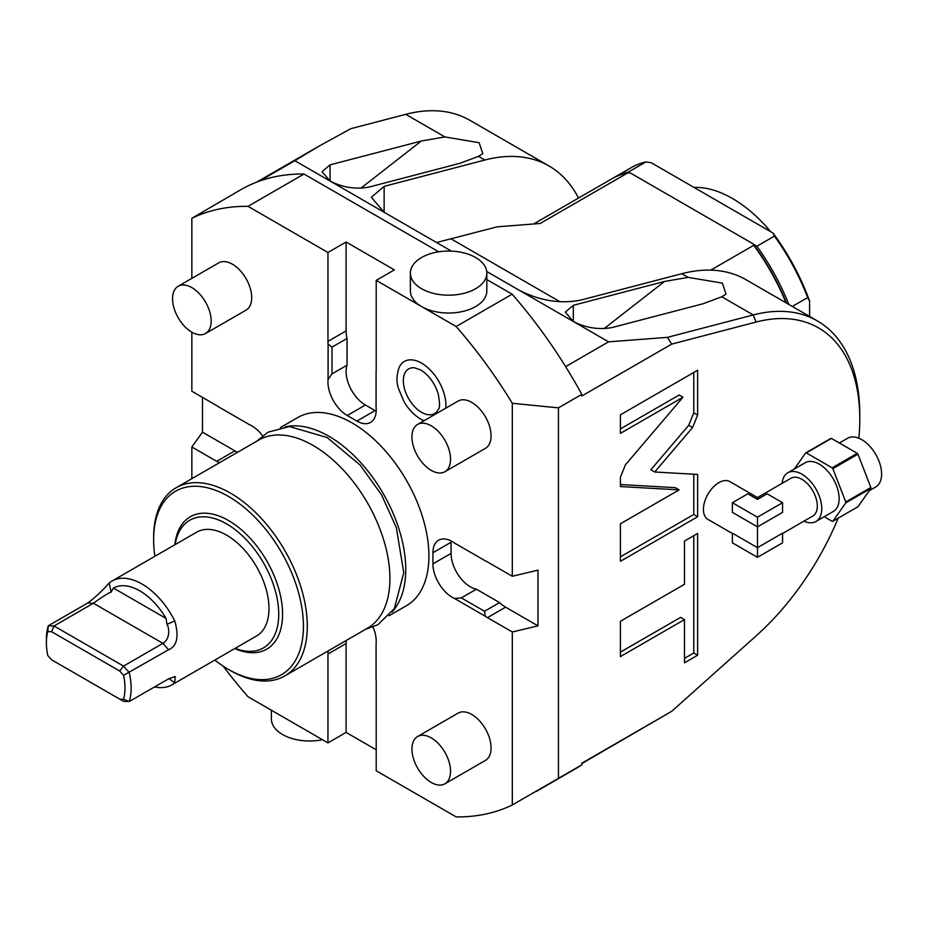 <?xml version="1.0" encoding="UTF-8"?>
<svg xmlns="http://www.w3.org/2000/svg" width="928" height="928" viewBox="0 0 928 928"><rect width="100%" height="100%" fill="white"/><g stroke="black" fill="none" stroke-linecap="round" stroke-linejoin="round"><path stroke-width="1.39" d="M512.14 294.188L456.147 326.517A334.428 193.082 60 0 1 512.314 403.297L558.447 407.856L581.81 394.365A334.428 193.082 60 0 0 512.14 294.188L486.829 279.583M512.314 403.297L512.314 576.265L537.973 570.128L537.973 625.855L512.314 631.991L512.314 804.959L558.447 778.348L558.447 407.856M858.864 438.225A199.288 115.06 120 0 0 859.792 419.12A199.288 115.06 120 0 0 756.053 322.051L671.721 344.102L581.81 396.012L581.81 394.365M558.447 778.348L581.81 764.858L581.81 763.21L671.721 711.3L756.053 635.958A199.288 115.06 120 0 0 838.181 518.172M732.378 533.507L707.948 519.402A21.843 12.609 -60 0 1 703.424 509.402A21.843 12.609 -60 0 1 712.959 487.42A21.843 12.609 -60 0 1 729.791 481.562L757.468 497.559L757.468 499.368L767.131 493.789L782.571 502.709L782.571 512.372L757.468 526.86L732.378 512.372L732.378 502.709L747.817 493.789L757.468 499.368M692.601 427.506L697.636 415.06L697.636 370.237L620.414 414.816L620.414 433.364L682.962 397.254L625.437 464.812L620.414 477.259L620.414 486.562L679.145 489.88L620.414 523.786L620.414 561.312L697.636 516.722L697.636 474.428L654.716 472.004L692.601 427.506L688.738 425.268L693.773 412.832L693.773 372.464M684.481 584.28L620.414 621.273L620.414 656.583L684.481 619.602L684.481 662.824L697.636 655.238L697.636 533.461L684.481 541.059L684.481 584.28M438.712 251.801L304.001 174.023A334.428 193.082 -120 0 0 240.851 189.683L191.852 218.289L191.852 278.377M451.414 251.105L294.826 160.706L259.585 181.053M671.721 344.102L667.441 337.363L608.559 341.84L486.724 271.498M608.559 341.84L565.616 366.63M294.826 160.706L318.548 146.404L350.83 128.679L405.733 114.33A204.752 118.216 120 0 1 469.904 120.315L549.051 166.008A204.752 118.216 120 0 0 484.88 160.022L478.523 156.345L459.917 163.305L368.683 187.154C355.447 189.498 342.583 187.468 330.078 181.053L322.086 171.692L330.078 164.859L330.078 181.053M327.955 252.497L346.098 242.022L346.098 330.913A27.295 15.764 -120 0 0 347.06 338.43L347.06 365.18L332.004 373.868L328.094 379.482L328.094 344.126A27.295 15.764 -120 0 1 327.955 341.388L327.955 252.497L248.02 206.341A334.428 193.082 -120 0 0 191.852 218.289M248.02 206.341L304.001 174.023M191.852 478.662L191.852 446.983L202.49 432.17L202.49 397.393M178.211 286.253L218.741 262.844A27.295 15.764 -120 0 1 232.394 264.202A27.295 15.764 -120 0 1 250.235 288.26A27.295 15.764 -120 0 1 246.048 310.138L205.506 333.535A27.295 15.764 60 0 0 209.693 311.657A27.295 15.764 60 0 0 191.852 287.61A27.295 15.764 -120 0 0 178.211 286.253A27.295 15.764 -120 0 0 174.023 308.131A27.295 15.764 -120 0 0 191.852 332.189L191.852 391.256L216.711 405.606A27.295 15.764 -120 0 1 219.02 407.102L249.632 424.78A27.295 15.764 -120 0 1 262.589 435.789M223.172 666.13A334.428 193.082 -120 0 0 248.02 696.742L327.955 742.899L327.955 654.008L346.098 643.522L346.098 732.412L327.955 742.899M191.852 446.983L216.711 461.332A27.295 15.764 -120 0 0 219.02 462.504L219.739 462.573M328.094 379.482A27.295 15.764 -120 0 0 347.258 415.489L356.909 421.068A27.295 15.764 -120 0 0 370.562 422.414A27.295 15.764 -120 0 0 376.072 407.183L376.072 371.826A27.295 15.764 -120 0 0 376.211 369.251L376.211 280.36L394.365 269.886L346.098 242.022M456.147 326.517L376.211 280.36M512.314 576.265L487.455 561.916A27.295 15.764 -120 0 0 485.147 560.744L454.534 543.066A27.295 15.764 -120 0 0 438.584 540.235A27.295 15.764 -120 0 0 432.924 552.728L432.924 563.876A27.295 15.764 -120 0 0 454.534 598.479L461.344 597.887L476.4 589.199L499.566 602.574A27.295 15.764 -120 0 0 505.598 607.167L537.973 625.855M499.566 602.574L484.509 611.262L485.147 616.157L454.534 598.479M485.147 616.157A27.295 15.764 -120 0 0 487.455 617.642L505.598 607.167M512.314 631.991L487.455 617.642M512.314 804.959A334.428 193.082 60 0 1 456.147 816.907L376.211 770.762L376.211 681.871A27.295 15.764 -120 0 0 376.072 679.134L376.072 643.777A27.295 15.764 -120 0 0 373.01 627.05M328.094 651.421A27.295 15.764 -120 0 0 327.955 654.008M280.349 427.576L297.76 417.53A108.657 62.733 -120 0 1 352.083 422.913A108.657 62.733 60 0 1 423.064 518.659A108.657 62.733 60 0 1 406.406 605.729L389.006 615.774M444.883 471.737L485.425 448.34A27.295 15.764 -120 0 0 489.601 426.462A27.295 15.764 -120 0 0 471.772 402.404A27.295 15.764 -120 0 0 458.119 401.047L417.577 424.456A27.295 15.764 -120 0 0 413.401 446.333A27.295 15.764 -120 0 0 431.23 470.392A27.295 15.764 60 0 0 444.883 471.737A27.295 15.764 60 0 0 449.071 449.86A27.295 15.764 60 0 0 431.23 425.801A27.295 15.764 -120 0 0 417.577 424.456M444.883 783.812L485.425 760.403A27.295 15.764 -120 0 0 489.601 738.526A27.295 15.764 -120 0 0 471.772 714.467A27.295 15.764 -120 0 0 458.119 713.122L417.577 736.53A27.295 15.764 -120 0 0 413.401 758.396A27.295 15.764 -120 0 0 431.23 782.455A27.295 15.764 60 0 0 444.883 783.812A27.295 15.764 60 0 0 449.071 761.934A27.295 15.764 60 0 0 431.23 737.876A27.295 15.764 -120 0 0 417.577 736.53M423.968 420.767L420.732 419.143C414.12 415.199 408.54 409.352 403.97 401.604L398.472 388.484C396.256 381.953 396.523 374.854 399.249 367.175A34.429 19.871 60 0 1 421.579 363.15A34.429 19.871 60 0 1 445.788 408.169M376.211 749.801L346.098 732.412M271.394 710.245L271.394 718.933A38.222 22.063 0 0 0 322.445 739.72M346.306 640.424A27.295 15.764 -120 0 0 346.098 643.522M581.81 764.858A334.428 193.082 60 0 1 575.279 768.929L536.164 791.514M581.81 763.593L671.721 711.3M859.792 419.12L859.792 414.665A204.752 118.216 120 0 0 817.382 320.926A204.752 118.216 120 0 0 753.211 314.94L721.764 296.774L703.146 303.734L611.923 327.584C598.676 329.927 585.812 327.897 573.307 321.482L573.307 305.3L565.314 312.133L573.307 321.482M667.441 337.363L753.211 314.94L756.053 322.051M604.105 328.64L664.541 281.451L688.147 277.368L722.39 283.133L725.998 294.083L721.764 296.774M817.382 320.926L745.95 279.688A204.752 118.216 120 0 0 681.79 273.702L581.032 300.034C560.756 304.152 540.166 300.904 519.262 290.278M710.744 270.129L753.722 245.317A158.34 91.42 60 0 1 786.028 302.83M436.786 242.66A131.045 75.655 120 0 1 437.239 242.347L497.072 226.85L540.189 223.462L628.024 172.747L630.727 173.188L752.956 243.762A156.983 90.631 60 0 1 786.457 303.073M330.078 164.859L421.3 141.021L444.918 136.938L479.15 142.703L482.769 153.654L478.523 156.345M578.492 198.07A204.752 118.216 120 0 0 549.051 166.008M384.134 186.354L371.339 197.293L384.134 212.268L384.134 186.354L484.88 160.022M628.024 172.747A158.34 91.42 -120 0 0 611.703 178.895L533.902 223.822M753.722 245.317L752.956 243.762M421.3 141.021L360.876 188.21M664.541 281.451L573.307 305.3M630.182 173.095L628.36 172.051A158.34 91.42 -120 0 0 613.443 177.898A158.34 91.42 -120 0 0 612.573 178.408M788.823 304.442A158.34 91.42 -120 0 0 756.865 246.233L753.246 244.145M809.599 316.436L809.599 301.124A155.614 89.842 -120 0 0 772.931 232.998L651.282 162.771L645.923 161.901A158.34 91.42 -120 0 0 631.005 167.759L613.443 177.898M792.303 306.449L807.662 297.575L809.599 301.124M807.662 297.575A158.34 91.42 -120 0 0 774.428 236.095L756.865 246.233M772.931 232.998L774.428 236.095M628.36 172.051L645.923 161.901M770.739 231.745A114.666 66.201 -120 0 0 694.016 187.444M202.49 432.17L234.865 450.857A27.295 15.764 -120 0 0 237.649 452.238M475.635 306.553A38.222 22.063 180 0 1 421.579 306.553A38.222 22.063 180 0 1 410.385 290.951L410.385 273.11A38.222 22.063 180 0 1 421.579 257.508A38.222 22.063 0 0 1 463.234 252.729A38.222 22.063 0 0 1 486.829 273.11L486.829 290.951A38.222 22.063 180 0 1 475.635 306.553M486.829 273.11A38.222 22.063 0 0 1 475.635 288.724A38.222 22.063 180 0 1 433.979 293.503A38.222 22.063 180 0 1 410.385 273.11M347.06 365.18A27.295 15.764 -120 0 0 365.4 405.014L375.051 410.594A27.295 15.764 -120 0 0 376.176 411.197M328.094 344.126L332.004 347.118L347.06 338.43M332.004 373.868L332.004 347.118M451.101 540.966A27.295 15.764 -120 0 0 451.066 542.254L451.066 553.401A27.295 15.764 -120 0 0 476.4 589.199M484.509 611.262L461.344 597.887M285.128 426.822A108.657 62.733 -120 0 1 328.918 436.288A108.657 62.733 60 0 1 396.987 523.16A108.657 62.733 60 0 1 392.045 612.016M284.792 675.944A108.657 62.733 60 0 0 301.449 588.874A108.657 62.733 60 0 0 230.469 493.128A108.657 62.733 -120 0 0 176.134 487.745L258.761 440.046A108.657 62.733 -120 0 1 313.084 445.428A108.657 62.733 60 0 1 384.076 541.175A108.657 62.733 60 0 1 367.418 628.244L284.792 675.944A108.657 62.733 60 0 1 230.469 670.561L228.532 669.448L230.469 670.561M176.134 487.745A108.657 62.733 -120 0 0 153.63 537.486L153.63 539.713A105.931 61.155 -120 0 0 154.895 556.278M214.82 660.063A105.931 61.155 -120 0 0 228.532 669.448A105.931 61.155 60 0 0 303.433 626.203A105.931 61.155 60 0 0 228.532 496.468A105.931 61.155 -120 0 0 153.63 539.713M234.772 648.556A76.444 44.138 -120 0 0 282.495 610.508A76.444 44.138 -120 0 0 228.532 520.538A76.444 44.138 -120 0 0 174.847 544.759M175.183 544.562A73.706 42.56 60 0 1 226.606 523.891A73.706 42.56 60 0 1 278.551 609.139A73.706 42.56 60 0 1 235.109 648.359M154.558 686.917A59.926 34.603 -120 0 0 171.935 684.829L256.569 635.97A59.926 34.603 60 0 0 265.756 587.946A59.926 34.603 60 0 0 226.606 535.143A59.926 34.603 -120 0 0 196.643 532.173L112.01 581.044A59.926 34.603 -120 0 0 109.179 583.016L111.116 592.157C108.518 592.911 102.614 596.611 93.403 603.235L54.021 625.982L51.62 631.724L47.792 631.574L48.314 625.75L87.696 603.014C94.366 598.212 101.523 591.542 109.179 583.016M174.766 620.89C179.15 636.469 177.097 646.085 168.618 649.739L162.899 643.359C171.436 638.151 168.49 625.542 166.936 624.382L174.766 620.89A59.926 34.603 -120 0 0 141.972 584.002A59.926 34.603 -120 0 0 112.01 581.044M171.935 684.829A59.926 34.603 -120 0 0 174.766 682.857L175.183 676.535L168.618 678.809L129.236 701.545L123.517 701.324L51.62 659.808L47.792 655.539A55.552 32.074 60 0 1 46.4 642.756L46.4 639.183A59.926 34.603 60 0 1 48.314 625.75L54.021 625.982L123.517 666.095L119.747 671.048L51.62 631.724M46.4 642.756A55.552 32.074 60 0 1 47.792 631.574M168.618 649.739L123.575 675.317L119.747 671.048M123.575 675.317A55.552 32.074 60 0 1 123.575 699.294L119.747 699.144M87.696 603.014L93.403 603.235L162.899 643.359L123.517 666.095L129.236 672.475A59.926 34.603 60 0 1 129.236 701.545L123.575 699.294M166.936 624.382L166.054 618.431A53.151 30.694 -120 0 0 113.413 588.039L111.116 592.157M174.766 682.857L168.966 678.6M164.558 681.152A53.151 30.694 -120 0 0 166.054 680.41L166.785 679.864M205.506 333.535A27.295 15.764 60 0 1 191.852 332.189M438.318 409.306A25.798 14.894 60 0 1 421.579 412.322A25.798 14.894 60 0 1 403.715 385.224A25.798 14.894 60 0 1 414.317 367.743L420.732 369.959C428.713 374.97 434.513 382.846 438.144 393.588C439.907 403.158 439.953 408.401 438.318 409.306M757.468 557.322L782.571 542.834L782.571 533.171L757.468 547.659L732.378 533.171L732.378 542.834L757.468 557.322L757.468 517.198L732.378 502.709M782.571 533.507L812.789 516.049A21.843 12.609 -120 0 0 817.313 506.05A21.843 12.609 -120 0 0 807.789 484.08A21.843 12.609 -120 0 0 790.958 478.222L757.468 497.559M803.938 521.165A28.118 16.24 -120 0 0 815.932 521.49A28.118 16.24 -120 0 0 821.756 508.614A28.118 16.24 -120 0 0 809.483 480.321A28.118 16.24 -120 0 0 787.814 472.781A28.118 16.24 -120 0 0 782.095 483.337M815.932 521.49L833.309 511.456A28.118 16.24 60 0 0 839.132 498.591A28.118 16.24 -120 0 0 826.86 470.287A28.118 16.24 -120 0 0 805.191 462.759L787.814 472.781M794.368 469L805.643 452.957A37.514 21.657 -120 0 1 806.328 452.899L832.161 467.816A37.514 21.657 -120 0 1 832.845 468.663L845.768 501.967A37.514 21.657 -120 0 1 845.768 502.872L832.845 521.258A37.514 21.657 60 0 1 832.161 521.316L824.203 516.722M805.643 452.957L830.746 438.468A37.514 21.657 -120 0 1 831.418 438.41L857.263 453.328A37.514 21.657 -120 0 1 857.948 454.175L870.87 487.478A37.514 21.657 60 0 1 870.87 488.383L857.948 506.769L832.845 521.258M870.87 488.383L845.768 502.872M870.87 487.478L845.768 501.967M857.948 454.175L832.845 468.663M857.263 453.328L832.161 467.816M831.418 438.41L806.328 452.899M869.223 490.726L875.777 486.945A28.118 16.24 -120 0 0 881.6 474.069A28.118 16.24 -120 0 0 869.327 445.765A28.118 16.24 -120 0 0 847.658 438.236L839.388 443.004M782.571 502.709L757.468 517.198M654.716 472.004L650.853 469.777L688.738 425.268M697.636 516.722L693.773 514.495L693.773 474.208M620.414 556.846L693.773 514.495M679.145 489.88L675.282 487.652L620.414 484.555M682.962 397.254L679.11 395.026L620.414 428.91M684.481 658.37L693.773 652.999L693.773 535.688M620.414 652.129L680.618 617.375L684.481 619.602M697.636 655.238L693.773 652.999M688.147 277.368L681.79 273.702M444.918 136.938L405.733 114.33M450.637 238.624L559.7 301.588M216.711 461.332L234.865 450.857M356.909 421.068L375.051 410.594M347.258 415.489L365.4 405.014M327.955 341.388L346.098 330.913M432.924 563.876L451.066 553.401M432.924 552.728L451.066 542.254M166.054 618.431L113.413 588.039M697.636 415.06L693.773 412.832M318.548 146.404L256.627 182.143M256.859 441.136L268.018 432.181L289.443 426.544L327.166 437.54L360.122 465.044L381.501 494.752L396.349 527.672L403.761 572.68L394.365 608.536L377.858 624.73L365.516 629.335"/></g></svg>
